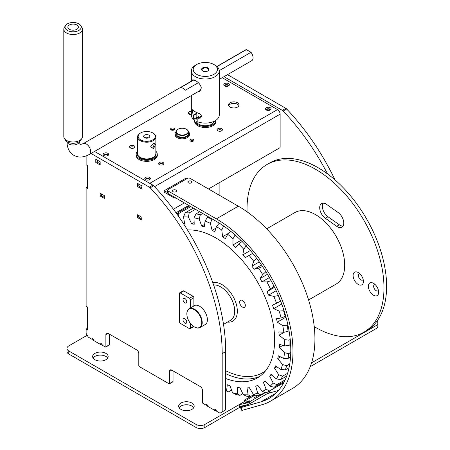 <?xml version="1.0" encoding="UTF-8"?>
<svg xmlns="http://www.w3.org/2000/svg" width="450" height="450" viewBox="0 0 450 450"><rect width="100%" height="100%" fill="white"/><g stroke="black" fill="none" stroke-linecap="round" stroke-linejoin="round"><path stroke-width="0.67" d="M105.879 353.379A7.757 4.478 0 0 0 97.419 352.406A7.757 4.478 0 0 0 92.633 356.546A7.757 4.478 0 0 0 94.905 359.713A7.757 4.478 0 0 0 103.359 360.686A7.757 4.478 0 0 0 108.152 356.546A7.757 4.478 0 0 0 105.879 353.379M93.094 358.065A7.757 4.478 180 0 1 105.879 356.417A7.757 4.478 180 0 1 107.691 358.065M191.908 403.048A7.757 4.478 0 0 0 183.448 402.075A7.757 4.478 0 0 0 178.661 406.215A7.757 4.478 0 0 0 180.934 409.382A7.757 4.478 0 0 0 189.388 410.355A7.757 4.478 0 0 0 194.181 406.215A7.757 4.478 0 0 0 191.908 403.048M179.123 407.734A7.757 4.478 180 0 1 191.908 406.086A7.757 4.478 180 0 1 193.719 407.734M310.23 366.666L376.037 328.669L376.037 325.631A6.21 3.583 0 0 0 377.854 323.094A6.21 3.583 0 0 0 376.954 321.238M252.917 395.19L254.233 395.949L255.606 395.156L252.934 396.326L252.917 395.19L244.136 400.258L245.453 401.017L204.857 424.457L204.857 427.5L242.291 405.883M311.563 362.852L376.037 325.631M87.221 335.261L68.788 345.904A6.21 3.583 0 0 0 66.971 348.435A6.21 3.583 0 0 0 68.788 350.972L196.076 424.457A6.21 3.583 0 0 0 204.857 424.457M68.788 350.972L68.788 354.009L196.076 427.5L196.076 424.457M93.381 339.306L92.492 339.823L101.267 344.891L102.054 344.436M207.501 405.191L206.612 405.709L215.387 410.777L216.174 410.321M377.854 323.094L377.854 326.137A6.21 3.583 180 0 1 376.037 328.669M204.857 427.5A6.21 3.583 180 0 1 196.076 427.5M68.788 354.009A6.21 3.583 180 0 1 66.971 351.478L66.971 348.435M352.62 336.184L353.711 335.981M358.695 277.155L358.695 274.821A164.576 95.017 -120 0 0 358.695 274.269M283.168 111.032A3.105 1.794 -120 0 0 282.33 110.357L285.84 108.332A3.105 1.794 60 0 1 286.678 109.007L283.168 111.032A164.576 95.017 60 0 1 327.51 173.88M282.33 110.357L224.01 76.686M219.122 182.829L219.122 195.109M285.84 108.332L227.52 74.661M335.025 179.916A164.576 95.017 -120 0 0 286.678 109.007M87.441 328.292L86.124 329.051L86.124 333.36L88.324 337.157L91.941 339.249A1.243 0.714 60 0 1 92.199 338.681A1.243 0.714 60 0 1 92.818 338.743A1.243 0.714 60 0 1 93.668 340.504M100.53 344.464A1.243 0.714 60 0 1 100.761 343.626A1.243 0.714 60 0 1 101.379 343.688A1.243 0.714 60 0 1 102.257 345.206L105.441 347.04A0.619 0.36 -120 0 0 105.879 346.787L105.879 334.626A3.105 1.794 60 0 1 106.521 333.202A3.105 1.794 60 0 1 108.073 333.36L136.603 349.83A3.105 1.794 60 0 1 138.797 353.632L138.797 365.794A0.619 0.36 -120 0 0 139.236 366.553L169.082 383.788A0.619 0.36 -120 0 0 169.521 383.535L169.521 371.368A3.105 1.794 60 0 1 170.162 369.951A3.105 1.794 60 0 1 171.714 370.103L200.244 386.572A3.105 1.794 60 0 1 202.438 390.375L202.438 402.542A0.619 0.36 -120 0 0 202.877 403.301L206.061 405.135A1.243 0.714 60 0 1 206.319 404.567A1.243 0.714 60 0 1 206.938 404.629A1.243 0.714 60 0 1 207.787 406.389M214.65 410.349A1.243 0.714 60 0 1 214.881 409.511A1.243 0.714 60 0 1 215.499 409.573A1.243 0.714 60 0 1 216.377 411.092L219.999 413.184L222.193 411.913L222.193 353.632L225.703 351.602A164.576 95.017 -120 0 0 153.686 185.788L150.176 187.819A164.576 95.017 60 0 1 222.193 353.632M204.097 325.176A11.019 6.362 -120 0 0 205.099 324.782A11.019 6.362 -120 0 0 206.786 315.951A11.019 6.362 -120 0 0 199.586 306.242A11.019 6.362 -120 0 0 194.079 305.696A11.019 6.362 -120 0 0 193.882 305.82M86.124 155.953L86.124 164.841L87.441 165.6L87.441 188.404L86.124 187.644L86.124 306.242L87.441 307.001L87.441 329.811L86.124 329.051M206.938 404.629L206.061 405.135M92.818 338.743L91.941 339.249M222.193 411.913L225.703 409.888L225.703 351.602M104.563 198.54L104.563 195.756L100.17 193.219L100.17 196.009L104.563 198.54M141.868 220.084L141.868 217.294L137.481 214.763L137.481 217.547L141.868 220.084M100.17 164.993L100.17 161.797L95.782 159.266L95.782 162.456L100.17 164.993M137.481 183.336L137.481 186.531L141.868 189.067L141.868 185.873L137.481 183.336M150.176 187.819A3.105 1.794 -120 0 0 149.338 187.144L91.018 153.472M149.338 187.144L152.848 185.113L94.528 151.442M152.848 185.113A3.105 1.794 60 0 1 153.686 185.788M169.521 383.535L173.031 381.504L173.031 370.862M173.031 381.504A0.619 0.36 60 0 1 172.907 381.791L169.391 383.816M105.879 346.787L109.389 344.762L109.389 334.119M109.389 344.762A0.619 0.36 60 0 1 109.26 345.049L105.75 347.074M86.124 187.644L87.441 186.885M138.836 185.749L137.481 186.531M97.138 161.674L95.782 162.456M138.724 216.833L137.481 217.547M101.419 195.289L100.17 196.009M101.599 194.046L101.599 195.817L104.563 197.528M101.599 195.817A0.619 0.36 180 0 1 101.419 195.564L101.419 193.939M138.909 215.584L138.909 217.356L141.868 219.071M138.909 217.356A0.619 0.36 180 0 1 138.724 217.102L138.724 215.477M266.282 109.963A2.109 1.221 180 0 1 269.769 109.496A2.109 1.221 180 0 1 270.276 109.963M224.584 85.888A2.109 1.221 180 0 1 228.071 85.421A2.109 1.221 180 0 1 228.578 85.888M145.581 179.651A2.109 1.221 180 0 1 149.068 179.184A2.109 1.221 180 0 1 149.574 179.651M141.868 187.898L139.016 186.249A0.619 0.36 180 0 1 138.836 185.996L138.836 184.118M103.883 155.576A2.109 1.221 180 0 1 107.37 155.109A2.109 1.221 180 0 1 107.876 155.576M100.17 163.822L97.318 162.18A0.619 0.36 180 0 1 97.138 161.927L97.138 160.048M248.985 400.849A2.019 0.287 -24.2 0 0 246.881 401.676A2.019 0.287 -24.2 0 0 245.717 402.497A2.019 0.287 -24.2 0 0 246.127 402.497A2.019 0.287 -24.2 0 0 248.231 401.67A2.019 0.287 -24.2 0 0 249.396 400.843A2.019 0.287 -24.2 0 0 248.985 400.849M256.337 396.602L253.822 397.873L256.337 396.602M245.362 400.967L238.871 404.82L246.78 402.992L249.176 401.979L265.635 392.479M252.934 396.326L245.132 400.832M249.176 401.979L249.93 403.661L269.246 392.512L268.751 391.421M249.93 403.661L247.534 404.674L246.78 402.992M238.871 404.82L239.625 406.502L247.534 404.674M269.432 391.027L269.865 392.001L269.246 392.512M228.555 85.899A2.796 1.614 0 0 0 229.376 84.763A2.796 1.614 0 0 0 227.649 83.272A2.796 1.614 0 0 0 224.606 83.621A2.796 1.614 0 0 0 223.791 84.763A2.796 1.614 0 0 0 225.512 86.254A2.796 1.614 0 0 0 228.555 85.899M229.044 85.522A2.796 1.614 0 0 0 224.606 85.14A2.796 1.614 0 0 0 224.117 85.522M270.253 109.974A2.796 1.614 0 0 0 271.074 108.832A2.796 1.614 0 0 0 269.347 107.347A2.796 1.614 0 0 0 266.304 107.696A2.796 1.614 0 0 0 265.483 108.832A2.796 1.614 0 0 0 267.21 110.323A2.796 1.614 0 0 0 270.253 109.974M270.743 109.597A2.796 1.614 0 0 0 266.304 109.215A2.796 1.614 0 0 0 265.815 109.597M107.854 155.588A2.796 1.614 0 0 0 108.669 154.451A2.796 1.614 0 0 0 106.948 152.961A2.796 1.614 0 0 0 103.905 153.309A2.796 1.614 0 0 0 103.084 154.451A2.796 1.614 0 0 0 104.811 155.936A2.796 1.614 0 0 0 107.854 155.588M108.343 155.211A2.796 1.614 0 0 0 103.905 154.828A2.796 1.614 0 0 0 103.416 155.211M149.552 179.662A2.796 1.614 0 0 0 150.368 178.521A2.796 1.614 0 0 0 148.646 177.036A2.796 1.614 0 0 0 145.603 177.384A2.796 1.614 0 0 0 144.782 178.521A2.796 1.614 0 0 0 146.509 180.011A2.796 1.614 0 0 0 149.552 179.662M150.041 179.286A2.796 1.614 0 0 0 145.603 178.903A2.796 1.614 0 0 0 145.114 179.286M228.713 105.666A5.276 3.049 180 0 1 232.436 103.489A5.276 3.049 180 0 1 237.555 104.276A5.276 3.049 180 0 1 238.933 105.666M230.091 107.061A5.276 3.049 0 0 0 235.845 107.724A5.276 3.049 0 0 0 239.102 104.906A5.276 3.049 0 0 0 237.555 102.752A5.276 3.049 0 0 0 231.806 102.094A5.276 3.049 0 0 0 228.549 104.906A5.276 3.049 0 0 0 230.091 107.061M221.642 130.185A2.638 1.524 180 0 1 222.064 130.5A2.638 1.524 180 0 0 217.912 130.185A2.638 1.524 180 0 0 217.491 130.5A2.638 1.524 180 0 1 221.642 130.185M217.912 130.821A2.638 1.524 0 0 0 220.787 131.147A2.638 1.524 0 0 0 222.418 129.741A2.638 1.524 0 0 0 221.642 128.666A2.638 1.524 0 0 0 218.768 128.334A2.638 1.524 0 0 0 217.142 129.741A2.638 1.524 0 0 0 217.912 130.821M191.329 111.521A2.638 1.524 0 0 0 188.173 113.017A2.638 1.524 0 0 0 188.944 114.092A2.638 1.524 0 0 0 191.329 114.508M193.331 140.957A2.019 1.164 180 0 1 193.433 141.019A2.019 1.164 180 0 0 190.479 140.957A2.019 1.164 180 0 0 190.378 141.019A2.019 1.164 180 0 1 193.331 140.957M190.479 141.081A2.019 1.164 0 0 0 192.679 141.334A2.019 1.164 0 0 0 193.922 140.259A2.019 1.164 0 0 0 193.331 139.433A2.019 1.164 0 0 0 191.132 139.179A2.019 1.164 0 0 0 189.889 140.259A2.019 1.164 0 0 0 190.479 141.081M174.021 129.803A2.019 1.164 180 0 1 174.122 129.87A2.019 1.164 180 0 0 171.169 129.803A2.019 1.164 180 0 0 171.067 129.87A2.019 1.164 180 0 1 174.021 129.803M171.169 129.932A2.019 1.164 0 0 0 173.368 130.185A2.019 1.164 0 0 0 174.611 129.111A2.019 1.164 0 0 0 174.021 128.284A2.019 1.164 0 0 0 171.821 128.031A2.019 1.164 0 0 0 170.578 129.111A2.019 1.164 0 0 0 171.169 129.932M163.046 164.014A2.638 1.524 180 0 1 163.468 164.334A2.638 1.524 180 0 0 159.317 164.014A2.638 1.524 180 0 0 158.895 164.334A2.638 1.524 180 0 1 163.046 164.014M159.317 164.649A2.638 1.524 0 0 0 162.191 164.981A2.638 1.524 0 0 0 163.822 163.569A2.638 1.524 0 0 0 163.046 162.495A2.638 1.524 0 0 0 160.172 162.163A2.638 1.524 0 0 0 158.546 163.569A2.638 1.524 0 0 0 159.317 164.649M134.078 147.291A2.638 1.524 180 0 1 134.499 147.606A2.638 1.524 180 0 0 130.348 147.291A2.638 1.524 180 0 0 129.926 147.606A2.638 1.524 180 0 1 134.078 147.291M130.348 147.926A2.638 1.524 0 0 0 133.222 148.252A2.638 1.524 0 0 0 134.854 146.846A2.638 1.524 0 0 0 134.078 145.772A2.638 1.524 0 0 0 131.203 145.44A2.638 1.524 0 0 0 129.578 146.846A2.638 1.524 0 0 0 130.348 147.926M194.743 120.566A10.648 6.148 0 0 0 194.648 121.376A10.648 6.148 0 0 0 197.764 125.724A10.648 6.148 0 0 0 209.368 127.058A10.648 6.148 0 0 0 215.938 121.376A10.648 6.148 0 0 0 215.848 120.566M175.112 134.016A7.234 4.174 0 0 0 175.016 134.685A7.234 4.174 0 0 0 177.137 137.632A7.234 4.174 0 0 0 185.018 138.538A7.234 4.174 0 0 0 189.484 134.685A7.234 4.174 0 0 0 189.388 134.016M136.148 154.401A10.648 6.148 0 0 0 136.052 155.211A10.648 6.148 0 0 0 139.168 159.553A10.648 6.148 0 0 0 150.773 160.886A10.648 6.148 0 0 0 157.343 155.211A10.648 6.148 0 0 0 157.252 154.401M222.255 77.704L277.498 109.597A3.724 2.149 60 0 1 280.131 114.159L280.131 147.099A0.619 0.36 120 0 1 279.692 147.859L208.491 188.966M188.522 113.777A2.638 1.524 180 0 1 191.329 113.046A2.638 1.524 180 0 0 188.944 113.462A2.638 1.524 180 0 0 188.522 113.777M179.618 181.817L170.837 186.885M173.402 209.227L184.348 202.905M171.056 186.761L164.256 190.688L167.631 192.634M187.144 178.56L186.199 178.014L179.398 181.946M175.894 198.028A1.862 1.074 180 0 1 173.908 197.781L173.908 196.881M164.256 190.688L164.256 192.206L173.908 197.781M184.882 302.822A2.638 1.524 60 0 1 183.161 300.499A2.638 1.524 60 0 1 183.566 298.384A2.638 1.524 60 0 1 184.882 298.513A2.638 1.524 60 0 1 186.609 300.836A2.638 1.524 60 0 1 186.204 302.951A2.638 1.524 60 0 1 184.882 302.822M184.882 323.094A2.638 1.524 60 0 1 183.161 320.771A2.638 1.524 60 0 1 183.566 318.656A2.638 1.524 60 0 1 184.882 318.786A2.638 1.524 60 0 1 186.609 321.109A2.638 1.524 60 0 1 186.204 323.224A2.638 1.524 60 0 1 184.882 323.094M183.786 290.914L180.276 292.939A1.243 0.714 -120 0 0 179.657 292.877L183.167 290.852A1.243 0.714 60 0 1 183.786 290.914L193.005 296.235A1.243 0.714 60 0 1 193.882 297.754L193.882 305.989M193.776 326.559A1.243 0.714 60 0 1 193.624 326.706L190.114 328.731A1.243 0.714 -120 0 0 190.373 328.162L193.489 326.363M180.276 292.939L189.495 298.26L193.005 296.235M179.657 292.877A1.243 0.714 -120 0 0 179.398 293.445L179.398 321.829A1.243 0.714 -120 0 0 180.276 323.348L189.495 328.669A1.243 0.714 -120 0 0 190.114 328.731M193.882 297.754L190.373 299.779L190.373 308.019M190.373 323.308L190.373 328.162M190.373 299.779A1.243 0.714 -120 0 0 189.495 298.26M186.857 313.971A10.553 6.092 -120 0 0 194.321 326.897A10.553 6.092 -120 0 0 201.78 322.588A10.553 6.092 -120 0 0 194.321 309.662A10.553 6.092 -120 0 0 186.857 313.971L186.857 313.718A10.862 6.272 60 0 1 189.107 308.745A10.862 6.272 60 0 1 197.477 311.653A10.862 6.272 60 0 1 202.219 322.588A10.862 6.272 60 0 1 199.969 327.561A10.862 6.272 60 0 1 194.541 327.021A10.862 6.272 60 0 1 194.428 326.959M194.979 305.359L190.592 307.89M202.657 70.948L202.657 70.948A3.724 2.149 180 0 1 202.657 67.911A3.724 2.149 180 0 1 207.928 67.911A3.724 2.149 180 0 1 207.928 70.948A3.724 2.149 180 0 1 202.657 70.948M207.754 71.044A3.257 1.879 0 0 0 208.553 69.812A3.257 1.879 0 0 0 207.596 68.479A3.257 1.879 0 0 0 204.047 68.074A3.257 1.879 0 0 0 202.033 69.812A3.257 1.879 0 0 0 202.838 71.044M196.132 112.264L196.554 113.248A9.405 5.428 0 0 0 196.824 113.597L196.824 117.399L193.472 119.334L193.472 115.532A13.967 8.061 180 0 1 193.14 115.217L192.161 109.665L193.14 110.149A13.967 8.061 0 0 0 195.418 111.876A13.967 8.061 0 0 0 198.411 113.192C200.177 113.805 201.206 114.902 201.504 116.471L200.531 118.08L198.411 118.26A13.967 8.061 180 0 1 197.859 118.069L197.859 121.871A13.967 8.061 180 0 0 212.046 122.102A13.967 8.061 180 0 0 219.263 115.043L219.263 70.948A13.967 8.061 180 0 1 210.639 78.401A13.967 8.061 180 0 1 195.418 76.652A13.967 8.061 180 0 1 191.329 70.948A13.967 8.061 180 0 1 195.418 65.25L196.734 64.491A12.105 6.986 180 0 1 213.851 64.491L213.851 64.491A12.105 6.986 180 0 1 213.851 74.368A12.105 6.986 180 0 1 196.734 74.368A12.105 6.986 180 0 1 196.734 64.491M192.088 80.781L192.662 79.914L195.418 80.578C198.669 82.339 200.644 84.831 201.336 88.059L199.333 91.474L197.477 92.008M215.167 65.25L213.851 64.491L215.167 65.25A13.967 8.061 180 0 1 219.263 70.948M193.472 119.334A13.967 8.061 180 0 1 191.329 115.043L191.329 95.558M197.859 118.069L201.212 116.134A9.405 5.428 -0 0 0 201.487 116.207M196.824 113.597L193.472 115.532M198.304 82.721L185.164 90.309A6.21 3.583 -120 0 0 182.852 88.217A6.21 3.583 -120 0 0 180.54 87.643L193.944 79.903M217.024 66.578L246.375 49.629A6.21 3.583 -120 0 0 245.588 49.894L216.894 66.459M219.263 79.431L251.792 60.649A6.21 3.583 -120 0 0 250.999 52.301L219.251 70.633M246.375 49.629L250.999 52.301M77.664 28.688A5.276 3.049 -0 0 0 78.396 27.141A5.276 3.049 -0 0 0 74.509 24.204A5.276 3.049 -0 0 0 68.574 25.594A5.276 3.049 -0 0 0 67.843 27.141A5.276 3.049 -0 0 0 71.73 30.082A5.276 3.049 -0 0 0 77.664 28.688M66.167 24.778A8.072 4.657 -0 0 0 65.571 25.492A8.072 4.657 -0 0 0 69.632 31.343A8.072 4.657 -0 0 0 80.072 29.509A8.072 4.657 -0 0 0 80.668 25.492A8.072 4.657 -0 0 0 73.811 22.5A8.072 4.657 -0 0 0 66.167 24.778M65.571 25.492L64.412 27.27A9.309 5.378 -0 0 0 63.81 29.171A9.309 5.378 -0 0 0 70.672 34.358A9.309 5.378 -0 0 0 81.141 31.899A9.309 5.378 -0 0 0 82.429 29.171A9.309 5.378 -0 0 0 81.832 27.27L80.668 25.492M63.81 29.171L63.81 136.614A9.309 5.378 -0 0 0 64.412 138.516A9.309 5.378 -0 0 0 72.326 141.969A9.309 5.378 -0 0 0 81.141 139.343A9.309 5.378 -0 0 0 81.832 138.516A9.309 5.378 -0 0 0 82.429 136.614L82.429 29.171M64.412 138.516L65.571 140.293A8.072 4.657 -0 0 0 72.433 143.286A8.072 4.657 -0 0 0 80.072 141.007A8.072 4.657 -0 0 0 80.668 140.293L81.832 138.516M196.864 122.647A9.309 5.378 180 0 1 197.859 121.691M198.709 116.567A9.309 5.378 0 0 0 195.981 120.364A9.309 5.378 0 0 0 201.729 125.331A9.309 5.378 0 0 0 211.877 124.166A9.309 5.378 0 0 0 214.515 121.101M195.424 118.209A10.553 6.092 0 0 0 194.743 120.364A10.553 6.092 0 0 0 201.257 125.994A10.553 6.092 0 0 0 212.754 124.672A10.553 6.092 0 0 0 215.848 120.364A10.553 6.092 0 0 0 215.848 120.324M190.654 114.536A2.638 1.524 180 0 1 190.963 114.536M219.623 131.259A2.638 1.524 180 0 1 219.932 131.259M212.884 121.815A9.309 5.378 180 0 1 213.727 122.647M137.419 153.759A9.309 5.378 0 0 0 137.385 154.198A9.309 5.378 0 0 0 143.134 159.159A9.309 5.378 0 0 0 153.281 157.995A9.309 5.378 0 0 0 156.009 154.198A9.309 5.378 0 0 0 155.976 153.759M137.543 151.166A10.553 6.092 0 0 0 136.148 154.198A10.553 6.092 0 0 0 142.661 159.823A10.553 6.092 0 0 0 154.159 158.501A10.553 6.092 0 0 0 157.252 154.198A10.553 6.092 0 0 0 155.852 151.166M132.058 148.365A2.638 1.524 180 0 1 132.368 148.365M161.027 165.094A2.638 1.524 180 0 1 161.336 165.094M176.057 133.414A6.21 3.583 0 0 0 176.046 133.667A6.21 3.583 0 0 0 179.876 136.98A6.21 3.583 0 0 0 186.638 136.204A6.21 3.583 0 0 0 188.46 133.667A6.21 3.583 0 0 0 188.443 133.414M176.079 131.597A7.138 4.123 0 0 0 175.112 133.667A7.138 4.123 0 0 0 179.516 137.475A7.138 4.123 0 0 0 187.296 136.586A7.138 4.123 0 0 0 189.388 133.667A7.138 4.123 0 0 0 188.421 131.597M150.834 146.351L151.537 147.932L152.927 147.887L154.198 144.579L153.906 143.561L153.248 143.651M153.377 143.567C155.824 143.184 155.824 144.872 153.377 148.635L150.75 146.593L153.501 143.494M144.433 135.18A3.105 1.794 0 0 0 144.501 137.672A3.105 1.794 0 0 0 148.894 137.672A3.105 1.794 0 0 0 148.961 137.632A3.105 1.794 0 0 0 148.821 135.101A3.105 1.794 0 0 0 144.433 135.18M147.921 138.054A1.243 0.714 0 0 0 147.938 137.925A1.243 0.714 0 0 0 147.156 137.261A1.243 0.714 0 0 0 145.794 137.436A1.243 0.714 0 0 0 145.457 137.925A1.243 0.714 0 0 0 145.474 138.054M152.927 139.776A8.533 4.928 0 0 0 152.736 132.924A8.533 4.928 0 0 0 140.664 132.924A8.533 4.928 0 0 0 140.468 133.037A8.533 4.928 0 0 0 140.861 140.001A8.533 4.928 0 0 0 152.927 139.776M152.736 132.924L153.174 133.178A9.158 5.288 180 0 1 155.852 136.912A9.158 5.288 180 0 1 153.377 140.529A9.158 5.288 180 0 1 143.331 141.829A9.158 5.288 180 0 1 137.543 136.912A9.158 5.288 180 0 1 140.017 133.296A9.158 5.288 180 0 1 140.226 133.178L140.664 132.924M137.543 152.764A9.281 5.355 0 0 0 137.419 153.636A9.281 5.355 0 0 0 143.286 158.619A9.281 5.355 0 0 0 153.467 157.303A9.281 5.355 0 0 0 155.976 153.636A9.281 5.355 0 0 0 155.852 152.764M137.543 136.912L137.543 153.636A9.158 5.288 0 0 0 143.331 158.552A9.158 5.288 0 0 0 153.377 157.252A9.158 5.288 0 0 0 155.852 153.636L155.852 136.912M200.289 114.266L197.561 112.888M197.966 113.04L200.053 114.075M184.314 128.464A5.884 3.397 0 0 0 178.093 129.24A5.884 3.397 0 0 0 180.186 134.82A5.884 3.397 0 0 0 187.194 133.481A5.884 3.397 0 0 0 186.407 129.24A5.884 3.397 0 0 0 184.314 128.464M186.514 129.302A6.193 3.578 180 0 1 186.626 129.369A6.193 3.578 180 0 1 188.443 131.895A6.193 3.578 180 0 1 180.079 135.242A6.193 3.578 180 0 1 176.057 131.895A6.193 3.578 180 0 1 177.874 129.369A6.193 3.578 180 0 1 177.986 129.302M266.676 228.842L294.868 212.563A41.276 23.833 60 0 1 318.741 216.686A41.276 23.833 60 0 1 343.052 253.063A41.276 23.833 60 0 1 336.144 284.062L308.582 299.976M353.132 274.877A7.296 4.213 60 0 1 358.256 272.543A7.296 4.213 60 0 1 363.414 281.475A7.296 4.213 60 0 1 363.381 282.116A7.296 4.213 60 0 1 357.683 284.085A7.296 4.213 60 0 1 353.132 274.877M363.173 279.54A3.572 2.059 60 0 1 360.202 279.382A3.572 2.059 60 0 1 358.38 275.209A3.572 2.059 60 0 1 359.814 273.718M368.398 285.66A7.296 4.213 60 0 1 373.522 283.32A7.296 4.213 60 0 1 378.681 292.252A7.296 4.213 60 0 1 378.647 292.899A7.296 4.213 60 0 1 372.954 294.868A7.296 4.213 60 0 1 368.398 285.66M378.439 290.317A3.572 2.059 60 0 1 375.469 290.166A3.572 2.059 60 0 1 373.652 285.986A3.572 2.059 60 0 1 375.081 284.501M343.029 226.102A9 5.197 60 0 1 339.339 224.786L327.994 216.776A9 5.197 60 0 1 323.083 203.186M336.701 226.305A9 5.197 -120 0 0 341.91 227.205A9 5.197 -120 0 0 343.733 223.875A9 5.197 -120 0 0 338.113 212.513L326.773 204.508A9 5.197 -120 0 0 321.57 203.608A9 5.197 -120 0 0 320.062 210.364A9 5.197 -120 0 0 325.361 218.301L336.701 226.305L339.339 224.786M314.235 326.632A96.834 55.907 -120 0 0 363.926 332.173L366.559 330.654A96.834 55.907 -120 0 0 386.19 294.84A96.834 55.907 -120 0 0 347.811 192.667A96.834 55.907 -120 0 0 269.724 162.934L267.092 164.453A96.834 55.907 -120 0 0 247.455 200.267A96.834 55.907 -120 0 0 247.084 211.832M363.926 332.173A96.834 55.907 -120 0 0 383.558 296.364A96.834 55.907 -120 0 0 345.178 194.192A96.834 55.907 -120 0 0 267.092 164.453M242.797 300.696A4.033 2.329 60 0 1 245.171 304.256A4.033 2.329 60 0 1 244.496 307.282A4.033 2.329 60 0 1 242.162 306.883A4.033 2.329 60 0 1 239.788 303.322A4.033 2.329 60 0 1 240.463 300.296A4.033 2.329 60 0 1 242.797 300.696M225.703 378.512A83.177 48.021 -120 0 0 257.417 377.899A83.177 48.021 -120 0 0 271.333 315.439A83.177 48.021 -120 0 0 222.345 242.128A83.177 48.021 -120 0 0 187.493 229.989M176.029 212.805L187.222 206.347A100.558 58.056 -120 0 0 185.299 207.371L175.989 212.749M187.222 206.347L188.432 206.719M225.703 390.656A100.558 58.056 -120 0 0 228.521 391.866L231.559 390.111M228.521 391.866L226.614 390.679L227.295 384.772A90.006 51.964 -120 0 0 229.95 385.673L232.493 392.692L235.738 394.341A100.558 58.056 -120 0 0 239.957 395.359L242.803 393.716M239.957 395.359L237.667 393.941L237.442 387.461A90.006 51.964 -120 0 0 239.974 387.799L243.27 394.695L246.831 396.293A100.558 58.056 -120 0 0 250.791 396.382L253.986 394.537M250.791 396.382L248.13 394.802L247.005 387.928A90.006 51.964 -120 0 0 249.339 387.686L253.299 394.273L257.141 395.747A100.558 58.056 -120 0 0 260.73 394.897L265.168 392.332M260.73 394.897L257.704 393.233L255.713 386.156A90.006 51.964 -120 0 0 257.788 385.346L262.305 391.444L266.377 392.709A100.558 58.056 -120 0 0 268.301 391.68A100.558 58.056 -120 0 0 269.505 390.954L283.719 382.748M269.505 390.954L266.141 389.284L263.329 382.196A90.006 51.964 -120 0 0 265.089 380.835L270.045 386.28L274.298 387.27A100.558 58.056 -120 0 0 276.874 384.649L285.12 379.89M274.298 387.27L284.383 381.448M276.874 384.649L273.206 383.057L269.651 376.155A90.006 51.964 -120 0 0 271.052 374.276L276.306 378.917L280.688 379.575A100.558 58.056 -120 0 0 282.639 376.166L287.601 373.303M280.688 379.575L286.65 376.132M282.639 376.166L278.707 374.726L274.511 368.19A90.006 51.964 -120 0 0 275.507 365.856L280.918 369.562L285.362 369.838A100.558 58.056 -120 0 0 286.644 365.726L289.755 363.932M285.362 369.838L289.052 367.706M286.644 365.726L282.488 364.517L277.762 358.532A90.006 51.964 -120 0 0 278.331 355.798L283.753 358.476L288.202 358.318A100.558 58.056 -120 0 0 288.776 353.621L290.762 352.479M288.202 358.318L290.548 356.963M288.776 353.621L284.456 352.704L279.332 347.434A90.006 51.964 -120 0 0 279.45 344.374L284.738 345.949L289.125 345.336A100.558 58.056 -120 0 0 288.973 340.183L290.228 339.457M289.125 345.336L290.621 344.475M288.973 340.183L284.546 339.615L279.163 335.199A90.006 51.964 -120 0 0 278.837 331.903L283.843 332.331L288.113 331.239A100.558 58.056 -120 0 0 287.241 325.766L287.989 325.333M288.113 331.239L289.029 330.711M287.241 325.766L282.769 325.609L277.267 322.166A90.006 51.964 -120 0 0 276.508 318.724L281.087 317.987L285.188 316.418A100.558 58.056 -120 0 0 283.618 310.776L284.012 310.551M285.188 316.418L285.699 316.119M283.618 310.776L279.157 311.062L273.696 308.689A90.006 51.964 -120 0 0 272.52 305.19L280.429 301.275A100.558 58.056 -120 0 0 278.207 295.616L278.347 295.537M278.207 295.616L273.825 296.37L268.549 295.132A90.006 51.964 -120 0 0 266.985 291.679L273.966 286.217A100.558 58.056 -120 0 0 273.004 284.276M223.071 225.607A100.558 58.056 -120 0 0 219.24 223.206L219.313 223.161M219.24 223.206L216.394 226.62L214.819 231.801A90.006 51.964 -120 0 0 212.107 230.349L210.398 223.403L211.882 219.251A100.558 58.056 -120 0 0 207.523 217.328L208.423 216.804M211.882 219.251L212.271 219.026M207.523 217.328L205.042 221.046L204.356 226.952A90.006 51.964 -120 0 0 201.701 226.052L199.164 219.032L200.306 214.852A100.558 58.056 -120 0 0 196.088 213.829L199.682 211.759M200.306 214.852L202.669 213.486M196.088 213.829L193.989 217.783L194.209 224.263A90.006 51.964 -120 0 0 191.683 223.926L188.387 217.029L189.214 212.895A100.558 58.056 -120 0 0 185.254 212.811L193.376 208.119M189.214 212.895L195.435 209.306M176.574 213.564L189.692 205.993M178.515 216.304L178.903 213.446A100.558 58.056 -120 0 0 176.811 213.891M178.903 213.446L190.755 206.606M225.703 390.313A97.453 56.267 -120 0 0 226.614 390.679M232.493 392.692A97.453 56.267 -120 0 0 237.667 393.941M243.27 394.695A97.453 56.267 -120 0 0 248.13 394.802M253.299 394.273A97.453 56.267 -120 0 0 257.704 393.233M262.305 391.444A97.453 56.267 -120 0 0 266.141 389.284M270.045 386.28A97.453 56.267 -120 0 0 273.206 383.057M276.306 378.917A97.453 56.267 -120 0 0 278.707 374.726M280.918 369.562A97.453 56.267 -120 0 0 282.488 364.517M283.753 358.476A97.453 56.267 -120 0 0 284.456 352.704M284.738 345.949A97.453 56.267 -120 0 0 284.546 339.615M283.843 332.331A97.453 56.267 -120 0 0 282.769 325.609M281.087 317.987A97.453 56.267 -120 0 0 279.157 311.062M276.559 303.317A97.453 56.267 -120 0 0 273.825 296.37M271.153 280.704L266.906 281.942L261.962 281.874A90.006 51.964 -120 0 0 260.055 278.55L262.693 274.579A97.453 56.267 -120 0 0 258.598 268.166L254.115 269.269A90.006 51.964 -120 0 0 251.916 266.169L253.738 261.298A97.453 56.267 -120 0 0 249.12 255.414L245.227 257.659A90.006 51.964 -120 0 0 242.797 254.869L243.748 249.232A97.453 56.267 -120 0 0 238.736 244.041L235.536 247.365A90.006 51.964 -120 0 0 232.942 244.958L232.999 238.714A97.453 56.267 -120 0 0 227.728 234.354L225.304 238.663A90.006 51.964 -120 0 0 222.621 236.711L221.777 230.023A97.453 56.267 -120 0 0 216.394 226.62M270.366 288.714A97.453 56.267 -120 0 0 266.906 281.942M262.648 266.439L258.598 268.166M262.693 274.579L265.984 271.665M252.928 253.221L249.12 255.414M253.738 261.298L256.686 258.013M242.257 241.397L238.736 244.041M243.748 249.232L246.336 245.627M230.923 231.3L227.728 234.354M232.999 238.714L235.215 234.855M221.777 230.023L223.627 225.979M210.398 223.403A97.453 56.267 -120 0 0 205.042 221.046M199.164 219.032A97.453 56.267 -120 0 0 193.989 217.783M185.254 212.811L183.527 216.922L184.652 223.796A90.006 51.964 -120 0 0 183.628 223.881M188.387 217.029A97.453 56.267 -120 0 0 183.527 216.922M183.341 223.447L184.489 222.784M191.683 223.926L194.153 222.502M201.701 226.052L204.66 224.342M212.107 230.349L215.927 228.144M222.621 236.711L229.297 232.858M232.942 244.958L240.902 240.362M242.797 254.869L250.357 250.504M245.227 257.659L252.72 253.328M251.916 266.169L259.296 261.906M254.115 269.269L261.478 265.016M260.055 278.55L267.429 274.292M261.962 281.874L269.37 277.599M266.985 291.679L274.539 287.314M268.549 295.132L276.182 290.728M273.696 308.689L281.756 304.037M277.267 322.166L285.981 317.137M279.163 335.199L284.361 332.196M279.332 347.434L282.864 345.392M277.762 358.532L280.575 356.906M274.511 368.19L276.902 366.812M269.651 376.155L271.783 374.923M263.329 382.196L265.298 381.06M245.942 405.039L244.783 405.838L247.871 404.578M175.967 190.086A2.019 1.164 0 0 0 173.768 189.833A2.019 1.164 0 0 0 172.524 190.907A2.019 1.164 0 0 0 173.115 191.734A2.019 1.164 0 0 0 175.309 191.987A2.019 1.164 0 0 0 176.558 190.907A2.019 1.164 0 0 0 175.967 190.086M191.329 181.215A2.019 1.164 0 0 0 189.129 180.962A2.019 1.164 0 0 0 187.886 182.042A2.019 1.164 0 0 0 188.477 182.863A2.019 1.164 0 0 0 190.676 183.116A2.019 1.164 0 0 0 191.919 182.042A2.019 1.164 0 0 0 191.329 181.215M167.631 190.277A1.862 1.074 0 0 1 168.176 189.512L187.487 178.363A1.862 1.074 0 0 1 190.119 178.363L238.32 206.196A108.332 62.544 -120 0 1 309.094 301.657A108.332 62.544 -120 0 1 292.489 388.468L270.546 401.136A108.332 62.544 -120 0 0 287.151 314.331A108.332 62.544 -120 0 0 216.377 218.863L168.176 191.036L168.176 193.567A1.862 1.074 180 0 1 167.631 192.808L167.631 190.277A1.862 1.074 0 0 0 168.176 191.036M243.894 405.517L240.851 407.576L260.899 401.867A105.233 60.756 -120 0 0 268.993 398.452A105.233 60.756 -120 0 0 285.12 314.128A105.233 60.756 -120 0 0 216.377 221.4L168.176 193.567M267.334 393.615L278.55 390.42M240.851 407.576L242.167 410.366L262.215 404.657A108.332 62.544 -120 0 0 270.546 401.136M242.167 410.366L241.796 410.4L240.486 407.61M358.414 274.984L358.695 274.821M171.714 370.103L169.521 371.368M108.073 333.36L105.879 334.626M139.016 184.224L139.016 186.249M97.318 160.149L97.318 162.18M149.771 183.336L277.498 109.597M154.524 186.677L280.131 114.159M196.554 113.248L193.14 115.217M201.504 116.471L198.411 118.26M66.915 141.429C67.072 148.022 69.396 152.657 73.873 155.329C78.429 157.871 83.599 157.567 89.392 154.412A6.21 3.583 -120 0 0 90.343 149.434A6.21 3.583 -120 0 0 86.288 143.966A6.21 3.583 -120 0 0 83.183 143.657L80.083 144.579L79.329 141.429M66.921 141.626A6.21 3.583 0 0 0 68.732 143.966A6.21 3.583 0 0 0 75.336 144.776A6.21 3.583 0 0 0 79.318 141.626M325.361 218.301L327.994 216.776M223.509 324.366L230.586 320.276A19.862 11.469 -120 0 0 233.91 305.364A19.862 11.469 -120 0 0 222.21 287.854A19.862 11.469 -120 0 0 213.609 284.979M227.503 322.059A21.724 12.544 -120 0 0 237.206 308.835A21.724 12.544 -120 0 0 223.672 285.666A21.724 12.544 -120 0 0 212.844 282.774M225.703 373.652A83.177 48.021 -120 0 0 259.762 376.38M225.703 370.721A81.315 46.946 -120 0 0 265.669 370.699M260.899 401.867L275.996 393.148M216.377 218.863L238.32 206.196M195.075 305.297L189.107 308.745M205.942 324.113L199.969 327.561M191.329 70.948L191.329 81.219M83.183 143.657L193.719 79.841M89.392 154.412L200.745 90.118M215.848 120.364L215.848 122.192M194.743 120.364L194.743 122.192M157.252 154.198L157.252 156.021M136.148 154.198L136.148 156.021M175.112 133.667L175.112 135.349M189.388 133.667L189.388 135.349M150.885 146.154L150.75 146.593M155.976 154.631L155.976 153.636M137.419 154.631L137.419 153.636M195.981 117.883L195.981 120.364M176.057 133.92L176.057 131.895M188.443 133.92L188.443 131.895M283.691 382.798L268.301 391.68"/></g></svg>
